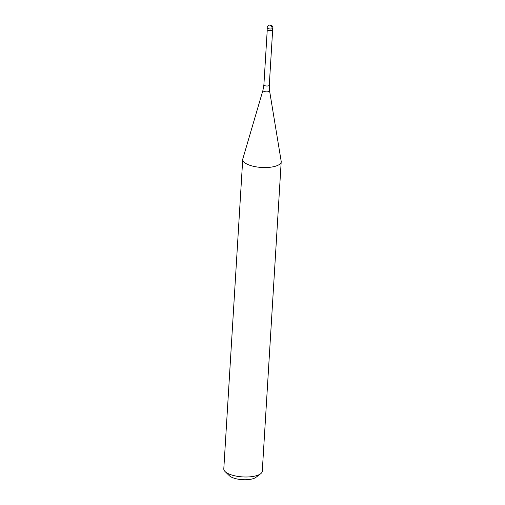 <?xml version="1.0" encoding="UTF-8"?>
<svg xmlns="http://www.w3.org/2000/svg" width="505" height="505" viewBox="0 0 505 505"><rect width="100%" height="100%" fill="white"/><g stroke="black" fill="none" stroke-linecap="round" stroke-linejoin="round"><path stroke-width="0.76" d="M267.094 29.385A2.891 1.029 3.5 0 0 267.972 30.199A2.891 1.029 3.5 0 0 271.078 30.578A2.891 1.029 3.5 0 0 272.864 29.738L272.959 28.122A2.891 1.029 -176.5 0 1 271.179 28.962A2.891 1.029 -176.5 0 1 268.073 28.583A2.891 1.029 -176.5 0 1 267.189 27.769L267.094 29.385M272.517 30.193A2.695 0.96 -176.5 0 1 272.435 30.262A2.695 0.96 -176.5 0 1 268.098 30.338A2.695 0.96 -176.5 0 1 267.454 29.959A2.695 0.96 -176.5 0 1 267.379 29.877M271.98 28.924A2.891 1.029 -176.5 0 1 272.618 30.117A2.891 1.029 -176.5 0 1 267.972 30.199A2.891 1.029 -176.5 0 1 267.284 29.795L267.454 29.959M269.563 90.755L281.171 161.202A19.272 6.874 -176.5 0 1 281.203 161.764A19.272 6.874 -176.5 0 1 269.298 167.344A19.272 6.874 -176.5 0 1 248.611 164.832A19.272 6.874 -176.5 0 1 242.728 159.41A19.272 6.874 -176.5 0 1 242.823 158.86L262.935 90.351A3.333 1.187 -176.5 0 0 263.932 91.38A3.333 1.187 -176.5 0 0 267.631 91.803A3.333 1.187 -176.5 0 0 269.563 90.755L269.279 85.206L272.649 30.098M242.728 159.41L223.797 468.867A19.272 6.874 3.5 0 0 225.097 471.575A19.272 6.874 3.5 0 0 229.68 474.283A19.272 6.874 3.5 0 0 260.656 473.747A19.272 6.874 3.5 0 0 262.272 471.216L281.203 161.764M225.097 471.575L229.308 475.685A14.456 5.157 3.5 0 0 232.748 477.717A14.456 5.157 3.5 0 0 255.978 477.313L260.656 473.747M270.238 25.25A2.891 1.982 72.4 0 1 272.157 28.772L272.056 30.388M267.259 29.77L263.888 84.878A2.695 0.96 3.5 0 0 264.715 85.635A2.695 0.96 3.5 0 0 267.612 85.989A2.695 0.96 3.5 0 0 269.279 85.206M272.959 28.122A2.891 2.891 0 0 0 271.147 25.263A2.891 2.891 0 0 0 267.189 27.769M263.888 84.878L262.935 90.351"/></g></svg>
